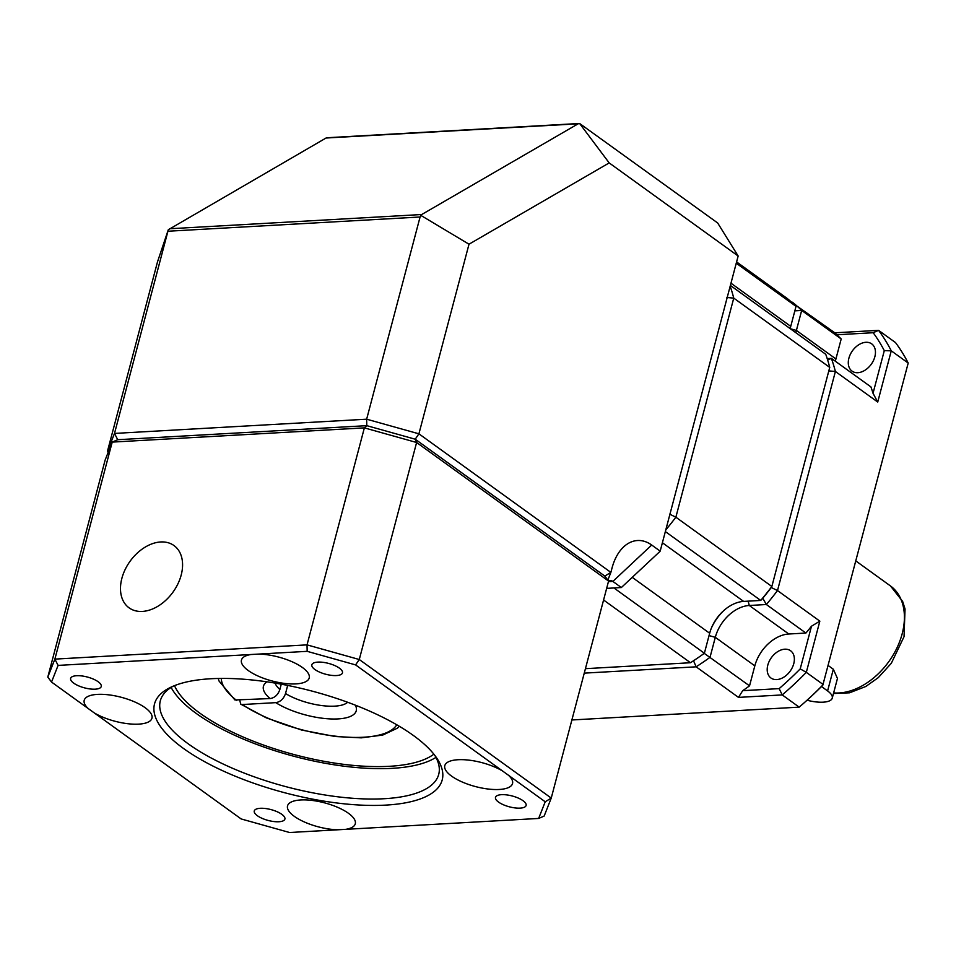 <?xml version="1.0" encoding="UTF-8"?>
<svg xmlns="http://www.w3.org/2000/svg" width="956" height="956" viewBox="0 0 956 956"><rect width="100%" height="100%" fill="white"/><g stroke="black" fill="none" stroke-linecap="round" stroke-linejoin="round"><path stroke-width="1.43" d="M848.892 358.225A16.802 11.556 125.8 0 1 871.705 343.873A16.802 11.556 125.8 0 1 874.848 356.767A16.802 11.556 125.8 0 1 852.035 371.119A16.802 11.556 125.8 0 1 848.892 358.225M767.799 665.125A16.802 11.556 125.8 0 1 790.612 650.773A16.802 11.556 125.8 0 1 793.767 663.655A16.802 11.556 125.8 0 1 770.954 678.007A16.802 11.556 125.8 0 1 767.799 665.125M837.456 678.449L833.333 669.236L828.266 665.579M738.474 697.39L742.704 690.674L779.152 688.619A263.964 181.676 -54.2 0 0 800.22 668.877L811.489 626.216L819.842 621.137L806.314 672.355L823.247 684.58A268.767 184.986 125.8 0 1 802.562 704.213A268.767 184.986 125.8 0 1 799.168 707.141L782.235 694.916L738.474 697.39L696.135 666.822L584.247 673.132M800.22 668.877L806.314 672.355A268.767 184.986 125.8 0 1 782.235 694.916L779.152 688.619M877.728 402.046L873.031 393.298L884.3 350.649A263.964 181.676 -54.2 0 0 873.187 332.724L836.739 334.779L834.803 332.808L878.564 330.346L895.497 342.571A268.767 184.986 125.8 0 1 908.2 363.053L891.267 350.828L877.728 402.046L835.389 371.478L777.503 590.557A235.164 161.863 125.8 0 1 766.365 604.515L749.289 605.483A33.591 23.123 -54.2 0 0 715.303 637.329L710.021 657.322A235.164 161.863 125.8 0 1 696.135 666.822L693.423 660.5M873.187 332.724L878.564 330.346A268.767 184.986 125.8 0 1 891.267 350.828L884.3 350.649M711.324 628.247A38.395 26.421 125.8 0 1 724.612 609.844A38.395 26.421 -54.2 0 0 711.324 628.247M585.431 668.674L690.483 662.735A235.164 161.863 -54.2 0 0 704.381 653.247L709.663 633.254A33.591 23.123 125.8 0 1 711.611 627.554A33.591 23.123 125.8 0 1 724.039 610.334A33.591 23.123 125.8 0 1 743.637 601.408L760.725 600.44L762.769 598.241A230.372 158.553 -54.2 0 0 771.289 587.522A230.372 158.553 125.8 0 1 762.769 598.241L766.365 604.515L805.896 633.051A235.164 161.863 -54.2 0 0 811.489 626.216M791.699 302.287L792.452 302.239A235.164 161.863 125.8 0 1 801.678 310.437L796.396 330.429A33.591 23.123 -54.2 0 0 795.858 332.724M834.803 332.808L791.927 302.49M802.562 704.213L803.733 703.186A263.964 181.676 125.8 0 0 822.805 685.177L908.2 363.053M819.842 621.137L777.503 590.557L771.289 587.522L771.851 586.482L675.868 517.196A235.164 161.863 125.8 0 1 665.794 529.899M571.879 719.976L799.168 707.141M742.704 690.674A235.164 161.863 -54.2 0 0 749.54 685.846L704.082 653.235M749.54 685.846L754.822 665.854A33.591 23.123 -54.2 0 1 788.808 634.007L805.896 633.051M835.377 361.249A33.591 23.123 -54.2 0 1 835.914 358.966L841.196 338.962A235.164 161.863 -54.2 0 0 836.739 334.779M873.031 393.298A235.164 161.863 -54.2 0 0 870.928 386.917L831.397 358.38A235.164 161.863 125.8 0 1 835.389 371.478L828.529 370.868M841.196 338.962L801.678 310.437L794.544 310.867M827.203 358.62L831.397 358.38L827.621 359.934M790.206 328.649A33.591 23.123 125.8 0 1 790.743 326.355L796.025 306.362A235.164 161.863 -54.2 0 0 786.812 298.164L736.598 261.92M796.025 306.362L736.251 263.211M665.352 531.584L760.725 600.44A235.164 161.863 -54.2 0 0 771.851 586.482L829.736 367.403A235.164 161.863 -54.2 0 0 825.757 354.306L730.384 285.45M829.736 367.403L733.754 298.117L675.868 517.196L669.666 514.161M730.181 286.191A235.164 161.863 125.8 0 1 733.754 298.117L726.907 297.495M704.381 653.247L613.943 587.964M690.483 662.735L603.571 599.998M807.055 700.234A23.996 8.485 -165.2 0 0 832.258 698.119A23.996 8.485 -165.2 0 0 827.597 690.937L821.479 686.516M609.187 162.914L469.002 244.21L421.01 215.482L421.716 214.526L578.177 123.79L326.032 138.023L168.304 229.739L157.525 261.789L107.431 451.399L114.505 433.427L366.65 419.194L418.907 433.821L610.872 572.393L612.019 568.055A47.991 30.401 -93.2 0 1 613.848 562.307A47.991 30.401 -93.2 0 1 651.705 545.028L660.178 551.146L738.152 256.017L717.669 222.975L579.623 123.491L609.187 162.914L738.152 256.017M469.002 244.21L418.907 433.821L415.215 439.21L366.793 425.659L117.719 439.712L366.793 425.659L366.65 419.194L420.078 217L167.933 231.233L114.505 433.427L117.719 439.712L112.211 442.102L105.136 460.075L47.8 677.087L54.874 659.114L112.211 442.102L364.367 427.87L366.793 425.659L415.215 439.21L604.837 576.098L415.215 439.21L416.613 442.497L364.367 427.87L307.031 644.87L359.277 659.509L416.613 442.497L608.578 581.081L604.837 576.098L610.872 572.393L607.837 580.089M606.642 588.37L621.34 587.546L612.868 581.427A9.596 6.083 86.8 0 0 610.036 580.531A9.596 6.083 86.8 0 0 608.47 580.949M659.771 551.6L621.34 587.546L659.771 551.6M108.171 452.379L107.431 451.399M578.177 123.79L579.623 123.491L578.177 123.79M167.933 231.233L168.304 229.739M421.01 215.482L420.078 217M181.198 575.022A38.395 26.421 -54.2 0 0 174.004 545.565A38.395 26.421 -54.2 0 0 121.866 578.368A38.395 26.421 -54.2 0 0 129.06 607.825A38.395 26.421 -54.2 0 0 181.198 575.022M523.04 800.71A15.834 5.605 -165.2 0 0 506.572 794.89A15.834 5.605 -165.2 0 0 495.495 797.352A15.834 5.605 -165.2 0 0 498.566 802.096A15.834 5.605 -165.2 0 0 515.033 807.916A15.834 5.605 -165.2 0 0 526.123 805.454A15.834 5.605 -165.2 0 0 523.04 800.71M281.817 814.333A15.834 5.605 -165.2 0 0 265.35 808.501A15.834 5.605 -165.2 0 0 254.272 810.975A15.834 5.605 -165.2 0 0 257.343 815.707A15.834 5.605 -165.2 0 0 273.822 821.539A15.834 5.605 -165.2 0 0 284.9 819.065A15.834 5.605 -165.2 0 0 281.817 814.333M98.169 681.759A15.834 5.605 -165.2 0 0 81.702 675.928A15.834 5.605 -165.2 0 0 70.625 678.402A15.834 5.605 -165.2 0 0 73.708 683.134A15.834 5.605 -165.2 0 0 90.175 688.965A15.834 5.605 -165.2 0 0 101.252 686.492A15.834 5.605 -165.2 0 0 98.169 681.759M339.392 668.136A15.834 5.605 -165.2 0 0 322.925 662.317A15.834 5.605 -165.2 0 0 311.847 664.779A15.834 5.605 -165.2 0 0 314.918 669.523A15.834 5.605 -165.2 0 0 331.385 675.342A15.834 5.605 -165.2 0 0 342.475 672.881A15.834 5.605 -165.2 0 0 339.392 668.136M88.346 708.635L94.238 712.889A35.037 12.392 -165.2 0 0 129.765 723.919A35.037 12.392 -165.2 0 0 151.956 718.207A35.037 12.392 -165.2 0 0 145.157 707.727A35.037 12.392 -165.2 0 0 108.721 694.845A35.037 12.392 -165.2 0 0 84.212 700.306A35.037 12.392 -165.2 0 0 88.346 708.635L51.528 682.058L47.8 677.087M251.07 654.502A35.037 12.392 -165.2 0 0 241.462 660.058A35.037 12.392 -165.2 0 0 248.261 670.538A35.037 12.392 -165.2 0 0 284.697 683.432A35.037 12.392 -165.2 0 0 309.206 677.959A35.037 12.392 -165.2 0 0 302.395 667.479A35.037 12.392 -165.2 0 0 258.801 654.071L58.089 665.4L51.528 682.058M502.498 770.954A35.037 12.392 -165.2 0 0 466.982 759.936A35.037 12.392 -165.2 0 0 444.791 765.648A35.037 12.392 -165.2 0 0 451.591 776.117A35.037 12.392 -165.2 0 0 488.026 789.011A35.037 12.392 -165.2 0 0 512.535 783.55A35.037 12.392 -165.2 0 0 508.401 775.208L355.584 664.898L307.163 651.335L258.801 654.071M348.486 813.305A35.037 12.392 -165.2 0 0 312.05 800.423A35.037 12.392 -165.2 0 0 287.541 805.884A35.037 12.392 -165.2 0 0 294.34 816.364A35.037 12.392 -165.2 0 0 337.934 829.784L345.678 829.342A35.037 12.392 -165.2 0 0 355.285 823.785A35.037 12.392 -165.2 0 0 348.486 813.305M183.421 748.417A148.778 52.628 14.8 0 1 170.299 687.495A148.778 52.628 14.8 0 1 413.327 735.439A148.778 52.628 14.8 0 1 436.617 757.869A148.778 52.628 14.8 0 1 364.14 805.251A148.778 52.628 14.8 0 1 183.421 748.417M434.837 755.407A143.986 50.931 14.8 0 1 438.72 774.36A143.986 50.931 14.8 0 1 337.994 796.826A143.986 50.931 14.8 0 1 188.284 743.864A143.986 50.931 14.8 0 1 160.321 700.808A143.986 50.931 14.8 0 1 173.06 686.241M435.948 757.379A143.986 50.931 14.8 0 1 196.303 713.487A143.986 50.931 14.8 0 1 171.124 687.412M433.869 754.176A139.182 49.234 14.8 0 1 326.892 761.812A139.182 49.234 14.8 0 1 200.019 713.272A139.182 49.234 14.8 0 1 174.506 685.643M94.238 712.889L241.151 818.945L289.572 832.509L337.934 829.784M345.678 829.342L538.646 818.444L545.219 801.785L508.401 775.208M355.584 664.898L359.277 659.509L551.242 798.081L608.578 581.081M545.219 801.785L551.242 798.081L544.155 816.066L538.646 818.444M58.089 665.4L54.874 659.114L307.031 644.87L307.163 651.335M218.219 678.461L219.067 681.09L234.925 699.959L270.118 698.573C274.778 697.808 278.029 694.773 279.881 689.467L281.267 684.185M396.752 724.779A91.19 32.253 14.8 0 1 332.234 735.785A91.19 32.253 14.8 0 1 242.31 704.536L240.709 704.118L239.777 700.282M242.31 704.536L275.77 702.648C280.431 701.883 283.681 698.848 285.521 693.542L287.672 685.428M855.907 560.993L890.478 585.956A62.391 42.936 125.8 0 1 902.165 633.816A62.391 42.936 125.8 0 1 833.632 692.909M754.822 665.854L715.303 637.329L709.041 635.573M788.808 634.007L749.289 605.483L748.154 601.145M835.914 358.966L796.396 330.429L790.337 328.733M790.743 326.355L730.97 283.203M743.637 601.408L662.4 542.757M709.663 633.254L632.263 577.376M827.597 690.937L833.333 669.236M651.705 545.028L612.868 581.427L608.41 581.678M169.571 228.759L421.716 214.526M279.881 689.467A38.395 13.575 14.8 0 1 275.137 683.11M347.625 702.266A38.395 13.575 14.8 0 1 285.521 693.542M355.345 705.17A47.991 16.981 14.8 0 1 331.541 718.972A47.991 16.981 14.8 0 1 275.77 702.648M270.118 698.573A47.991 16.981 14.8 0 1 266.987 681.831M236.658 700.461A91.19 32.253 14.8 0 1 221.29 678.425M833.477 693.518L849.549 692.801L865.789 686.492L878.265 677.649L891.327 663.261L904.029 636.696L905.045 608.96L902.631 601.42L890.478 585.956M832.258 698.119L837.468 678.402M326.773 137.748L579.264 123.491M240.709 704.13L266.365 717.896L301.582 730.025L335.138 736.514L361.272 737.853L382.747 735.068L397.433 728.161L399.405 726.333"/></g></svg>
